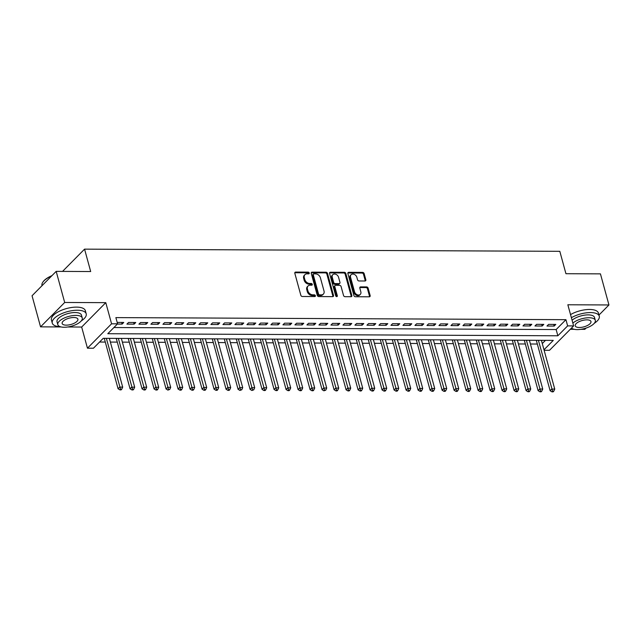 <?xml version="1.0" encoding="UTF-8"?>
<svg xmlns="http://www.w3.org/2000/svg" width="641" height="641" viewBox="0 0 641 641"><rect width="100%" height="100%" fill="white"/><g stroke="black" fill="none" stroke-linecap="round" stroke-linejoin="round"><path stroke-width="0.96" d="M309.234 272.994A0.97 0.729 44.7 0 0 308.177 272.137L295.661 272.08A1.378 1.042 44.7 0 0 294.82 273.29L300.829 295.269A1.378 1.042 44.7 0 0 302.344 296.495L314.859 296.551A0.97 0.729 44.7 0 0 314.394 294.844L312.768 294.836A4.423 3.325 44.7 0 1 307.936 290.91L307.432 289.083A4.423 3.325 44.7 0 1 308.057 285.99A4.423 3.325 44.7 0 1 310.132 285.189L311.75 285.197A0.97 0.729 44.7 0 0 311.286 283.49L309.667 283.482A4.423 3.325 44.7 0 1 304.828 279.556L304.323 277.729A4.423 3.325 44.7 0 1 304.956 274.636A4.423 3.325 44.7 0 1 307.023 273.835L308.65 273.843A0.97 0.729 44.7 0 0 309.234 272.994M308.617 273.843A0.97 0.729 44.7 0 0 307.528 272.794L295.012 272.737A1.378 1.042 44.7 0 0 294.788 272.762M314.827 296.551A0.97 0.729 44.7 0 0 313.737 295.501L312.119 295.493L312.768 294.836M311.718 285.197A0.97 0.729 44.7 0 0 310.629 284.147L309.01 284.139L309.667 283.482M364.985 280.99A1.378 1.042 44.7 0 0 365.835 279.78L364.144 273.611A1.378 1.042 44.7 0 0 362.63 272.385L348.728 272.321A1.378 1.042 44.7 0 0 347.887 273.539L353.896 295.509A1.378 1.042 44.7 0 0 355.41 296.743L369.312 296.799A1.378 1.042 44.7 0 0 370.153 295.589L368.118 288.138A1.378 1.042 44.7 0 0 366.604 286.912L360.659 286.888A1.378 1.042 44.7 0 0 359.817 288.105L360.827 291.791A3.694 2.78 44.7 0 1 360.298 294.379A3.694 2.78 44.7 0 1 357.077 294.7A3.694 2.78 44.7 0 1 354.521 291.767L350.563 277.297A3.694 2.78 44.7 0 1 351.092 274.717A3.694 2.78 44.7 0 1 354.305 274.388A3.694 2.78 44.7 0 1 356.869 277.329L357.526 279.74A1.378 1.042 44.7 0 0 359.04 280.966L364.985 280.99M113.914 327.535L556.148 329.554L565.931 319.675L567.63 325.892L573.631 325.916L549.497 350.306L544.121 350.274M56.184 271.375L64.685 302.472L40.559 326.854L32.05 295.757L56.184 271.375L90.685 271.536L84.564 249.141L559.817 251.32L565.939 273.707L600.441 273.867L608.95 304.964L567.846 304.771L573.631 325.916M67.802 326.982L81.663 327.046L105.789 302.656L64.685 302.472M105.789 302.656L111.574 323.801L117.575 323.833L107.792 333.713L557.846 335.78L567.63 325.892M565.931 319.675L115.877 317.607L117.575 323.833M327.511 273.443A1.378 1.042 44.7 0 0 325.997 272.217L312.095 272.153A1.378 1.042 44.7 0 0 311.254 273.37L317.263 295.349A1.378 1.042 44.7 0 0 318.777 296.575L332.679 296.639A1.378 1.042 44.7 0 0 333.52 295.421L327.511 273.443L326.854 274.1A1.378 1.042 44.7 0 0 325.348 272.874L311.446 272.81A1.378 1.042 44.7 0 0 311.222 272.834M330.411 272.241L344.313 272.305A1.378 1.042 44.7 0 1 345.828 273.531L351.837 295.501A1.378 1.042 44.7 0 1 350.996 296.719L345.042 296.695A1.378 1.042 44.7 0 1 343.536 295.469L341.092 286.551A1.378 1.042 44.7 0 0 339.586 285.325L335.636 285.309A1.378 1.042 44.7 0 0 334.794 286.527L337.334 295.805A0.97 0.729 44.7 0 1 335.684 295.797L329.57 273.451A1.378 1.042 44.7 0 1 330.411 272.241L329.762 272.898L343.664 272.962L344.313 272.305M580.858 329.33L584.816 329.346L586.082 328.072M598.966 315.051L608.95 304.964M117.335 324.074L122.119 324.098L123.753 322.447L117.191 322.415M135.748 322.503L128.553 322.471L126.918 324.114L134.121 324.146L135.748 322.503M147.751 322.559L140.555 322.527L138.921 324.17L146.124 324.202L147.751 322.559M159.753 322.615L152.55 322.575L150.923 324.226L158.127 324.258L159.753 322.615M171.756 322.663L164.553 322.631L162.926 324.282L170.121 324.314L171.756 322.663M183.759 322.719L176.555 322.687L174.929 324.338L182.124 324.37L183.759 322.719M195.761 322.776L188.558 322.744L186.924 324.394L194.127 324.426L195.761 322.776M207.756 322.832L200.561 322.8L198.926 324.45L206.13 324.482L207.756 322.832M219.759 322.888L212.556 322.856L210.929 324.498L218.132 324.53L219.759 322.888M231.762 322.944L224.558 322.912L222.932 324.554L230.135 324.586L231.762 322.944M243.764 323L236.561 322.96L234.935 324.61L242.13 324.642L243.764 323M255.767 323.048L248.564 323.016L246.937 324.666L254.132 324.699L255.767 323.048M267.77 323.104L260.567 323.072L258.932 324.723L266.135 324.755L267.77 323.104M279.764 323.16L272.569 323.128L270.935 324.779L278.138 324.811L279.764 323.16M291.767 323.216L284.564 323.184L282.937 324.835L290.141 324.867L291.767 323.216M303.77 323.272L296.567 323.24L294.94 324.883L302.143 324.915L303.77 323.272M315.773 323.328L308.569 323.296L306.943 324.939L314.138 324.971L315.773 323.328M327.775 323.385L320.572 323.344L318.938 324.995L326.141 325.027L327.775 323.385M339.778 323.433L332.575 323.401L330.94 325.051L338.144 325.083L339.778 323.433M351.773 323.489L344.578 323.457L342.943 325.107L350.146 325.139L351.773 323.489M363.776 323.545L356.572 323.513L354.946 325.163L362.149 325.195L363.776 323.545M375.778 323.601L368.575 323.569L366.948 325.219L374.152 325.251L375.778 323.601M387.781 323.657L380.578 323.625L378.951 325.267L386.146 325.299L387.781 323.657M399.784 323.713L392.58 323.681L390.946 325.324L398.149 325.356L399.784 323.713M411.778 323.769L404.583 323.729L402.949 325.38L410.152 325.412L411.778 323.769M423.781 323.817L416.586 323.785L414.951 325.436L422.155 325.468L423.781 323.817M435.784 323.873L428.581 323.841L426.954 325.492L434.157 325.524L435.784 323.873M447.787 323.929L440.583 323.897L438.957 325.548L446.16 325.58L447.787 323.929M459.789 323.985L452.586 323.953L450.96 325.596L458.155 325.636L459.789 323.985M471.792 324.042L464.589 324.009L462.954 325.652L470.157 325.684L471.792 324.042M483.787 324.098L476.592 324.066L474.957 325.708L482.16 325.74L483.787 324.098M495.789 324.154L488.594 324.114L486.96 325.764L494.163 325.796L495.789 324.154M507.792 324.202L500.589 324.17L498.962 325.82L506.166 325.852L507.792 324.202M519.795 324.258L512.592 324.226L510.965 325.876L518.16 325.908L519.795 324.258M531.798 324.314L524.594 324.282L522.968 325.932L530.163 325.965L531.798 324.314M543.8 324.37L536.597 324.338L534.963 325.981L542.166 326.021L543.8 324.37M546.965 326.037L554.169 326.069L555.795 324.426L548.6 324.394L546.965 326.037M99.563 342.03L105.292 342.062M110.372 342.078L117.287 342.11M122.375 342.134L129.29 342.166M134.378 342.19L141.292 342.222M146.38 342.246L153.295 342.278M158.375 342.302L165.298 342.334M170.378 342.358L177.301 342.39M182.381 342.414L189.295 342.446M194.383 342.462L201.298 342.494M206.386 342.518L213.301 342.55M218.389 342.574L225.303 342.606M230.383 342.631L237.306 342.663M242.386 342.687L249.309 342.719M254.389 342.743L261.304 342.775M266.392 342.799L273.306 342.831M278.394 342.847L285.309 342.879M290.397 342.903L297.312 342.935M302.392 342.959L309.315 342.991M314.394 343.015L321.317 343.047M326.397 343.071L333.312 343.103M338.4 343.127L345.315 343.159M350.403 343.183L357.317 343.215M362.405 343.231L369.32 343.264M374.4 343.288L381.323 343.32M386.403 343.344L393.326 343.376M398.406 343.4L405.32 343.432M410.408 343.456L417.323 343.488M422.411 343.512L429.326 343.544M434.414 343.568L441.328 343.6M446.408 343.616L453.331 343.648M458.411 343.672L465.334 343.704M470.414 343.728L477.329 343.76M482.417 343.784L489.331 343.816M494.419 343.84L501.334 343.872M506.422 343.897L513.337 343.929M518.417 343.953L525.34 343.985M530.419 344.001L537.342 344.033M542.286 343.56L545.459 340.355M84.564 249.141L62.53 271.407M570.306 329.282L574.152 329.298M543.985 349.778L553.279 340.387L103.233 338.328L93.45 348.215L87.448 348.191L111.574 323.801M81.663 327.046L87.448 348.191M40.559 326.854L61.095 326.95M556.148 329.554L557.846 335.78M122.119 324.098L121.662 322.439M134.121 324.146L133.665 322.495M146.124 324.202L145.667 322.551M158.127 324.258L157.67 322.599M170.121 324.314L169.673 322.655M182.124 324.37L181.675 322.711M194.127 324.426L193.67 322.768M206.13 324.482L205.673 322.824M218.132 324.53L217.676 322.88M230.135 324.586L229.678 322.936M242.13 324.642L241.681 322.984M254.132 324.699L253.684 323.04M266.135 324.755L265.678 323.096M278.138 324.811L277.681 323.152M290.141 324.867L289.684 323.208M302.143 324.915L301.687 323.264M314.138 324.971L313.689 323.32M326.141 325.027L325.692 323.368M338.144 325.083L337.687 323.425M350.146 325.139L349.69 323.481M362.149 325.195L361.692 323.537M374.152 325.251L373.695 323.593M386.146 325.299L385.698 323.649M398.149 325.356L397.7 323.705M410.152 325.412L409.695 323.753M422.155 325.468L421.698 323.809M434.157 325.524L433.701 323.865M446.16 325.58L445.703 323.921M458.155 325.636L457.706 323.977M470.157 325.684L469.709 324.034M482.16 325.74L481.703 324.082M494.163 325.796L493.706 324.138M506.166 325.852L505.709 324.194M518.16 325.908L517.712 324.25M530.163 325.965L529.714 324.306M542.166 326.021L541.717 324.362M554.169 326.069L553.712 324.418M304.956 274.636L304.299 275.293A4.423 3.325 44.7 0 0 303.674 278.386L304.323 277.729M309.01 284.139A4.423 3.325 44.7 0 1 304.171 280.221L303.674 278.386M308.057 285.99L307.408 286.647A4.423 3.325 44.7 0 0 306.783 289.74L307.432 289.083M312.119 295.493A4.423 3.325 44.7 0 1 307.279 291.575L306.783 289.74M332.895 296.615A1.378 1.042 44.7 0 0 332.871 296.078L326.854 274.1M313.858 273.867A0.97 0.729 44.7 0 0 313.265 274.717L318.545 294.011A0.97 0.729 44.7 0 0 319.603 294.868L321.309 294.876A4.423 3.325 44.7 0 0 323.385 294.083A4.423 3.325 44.7 0 0 324.009 290.99L320.404 277.801A4.423 3.325 44.7 0 0 315.564 273.875L313.858 273.867M313.409 274.044L312.752 274.701A0.97 0.729 44.7 0 0 312.616 275.382L313.265 274.717M323.385 294.083L322.735 294.74A4.423 3.325 44.7 0 1 320.66 295.533L318.954 295.525A0.97 0.729 44.7 0 1 317.896 294.668L312.616 275.382M351.212 296.695A1.378 1.042 44.7 0 0 351.188 296.166L345.17 274.188A1.378 1.042 44.7 0 0 343.664 272.962M334.987 285.557L334.338 286.215A1.378 1.042 44.7 0 0 334.137 287.184L336.677 296.463L337.334 295.805M338.568 277.305A3.694 2.78 44.7 0 0 336.004 274.364A3.694 2.78 44.7 0 0 332.783 274.693A3.694 2.78 44.7 0 0 332.262 277.273L333.657 282.377A1.378 1.042 44.7 0 0 335.171 283.602L339.113 283.618A1.378 1.042 44.7 0 0 339.962 282.401L338.568 277.305M332.783 274.693L332.134 275.35A3.694 2.78 44.7 0 0 331.613 277.938L332.262 277.273M339.762 283.37L339.113 284.027A1.378 1.042 44.7 0 1 338.464 284.275L334.514 284.259A1.378 1.042 44.7 0 1 333.008 283.034L331.613 277.938M351.092 274.717L350.435 275.374A3.694 2.78 44.7 0 0 349.914 277.962L350.563 277.297M360.298 294.379L359.649 295.036A3.694 2.78 44.7 0 1 356.428 295.365A3.694 2.78 44.7 0 1 353.872 292.424L349.914 277.962M369.528 296.783A1.378 1.042 44.7 0 0 369.504 296.246L367.469 288.803A1.378 1.042 44.7 0 0 365.955 287.569L360.002 287.545A1.378 1.042 44.7 0 0 359.785 287.569M365.21 280.974A1.378 1.042 44.7 0 0 365.178 280.438L363.495 274.268A1.378 1.042 44.7 0 0 361.981 273.042L348.079 272.978A1.378 1.042 44.7 0 0 347.863 273.002M104.267 338.336L118.064 388.742L119.691 387.1L122.695 387.116L109.355 338.36M106.358 338.344L120.548 389.215L119.891 389.872L121.093 389.88L121.742 389.223L120.548 389.215M122.695 387.116L121.742 389.223M119.891 389.872L118.064 388.742M43.043 281.896A17.171 6.883 -15.3 0 1 43.179 281.695A17.171 6.883 -15.3 0 1 51.961 275.638M51.584 276.023A17.595 7.059 164.7 0 0 42.891 282.096A17.595 7.059 164.7 0 0 41.994 285.541L42.034 285.67M81.263 320.909A17.595 7.059 164.7 0 0 86.215 313.826A17.595 7.059 164.7 0 0 77.401 310.228A17.595 7.059 164.7 0 0 59.733 314.587A17.595 7.059 164.7 0 0 52.274 323.112A17.595 7.059 164.7 0 0 60.15 326.686M86.215 313.826L85.365 310.709A17.595 7.059 164.7 0 0 76.543 307.119A17.595 7.059 164.7 0 0 58.876 311.478A17.595 7.059 164.7 0 0 51.424 319.995L52.274 323.112M57.81 324.666L57.025 321.806A12.668 5.08 -15.3 0 1 62.393 315.668A12.668 5.08 -15.3 0 1 75.117 312.536A12.668 5.08 -15.3 0 1 81.463 315.124L82.248 317.984A12.668 5.08 164.7 0 0 75.894 315.396A12.668 5.08 164.7 0 0 63.179 318.537A12.668 5.08 164.7 0 0 57.81 324.666A12.668 5.08 164.7 0 0 64.156 327.255A12.668 5.08 164.7 0 0 76.88 324.122A12.668 5.08 164.7 0 0 82.248 317.984M66.247 325.147A8.165 3.277 164.7 0 0 74.444 323.128A8.165 3.277 164.7 0 0 77.906 319.17A8.165 3.277 164.7 0 0 73.811 317.503A8.165 3.277 164.7 0 0 65.614 319.522A8.165 3.277 164.7 0 0 62.153 323.481A8.165 3.277 164.7 0 0 66.247 325.147M594.319 323.256A17.595 7.059 164.7 0 0 599.279 316.173A17.595 7.059 164.7 0 0 590.457 312.576A17.595 7.059 164.7 0 0 571.379 317.704M570.786 328.793A17.595 7.059 164.7 0 0 573.206 329.033M599.279 316.173L598.422 313.064A17.595 7.059 164.7 0 0 589.608 309.467A17.595 7.059 164.7 0 0 570.53 314.595M572.076 320.228A12.668 5.08 -15.3 0 1 588.174 314.883A12.668 5.08 -15.3 0 1 594.519 317.471L595.305 320.332A12.668 5.08 164.7 0 0 588.959 317.744A12.668 5.08 164.7 0 0 572.854 323.088M571.508 328.064A12.668 5.08 164.7 0 0 577.212 329.602A12.668 5.08 164.7 0 0 589.936 326.469A12.668 5.08 164.7 0 0 595.305 320.332M579.304 327.495A8.165 3.277 164.7 0 0 587.501 325.476A8.165 3.277 164.7 0 0 590.962 321.518A8.165 3.277 164.7 0 0 586.868 319.851A8.165 3.277 164.7 0 0 578.671 321.878A8.165 3.277 164.7 0 0 575.209 325.828A8.165 3.277 164.7 0 0 579.304 327.495M116.269 338.392L130.067 388.799L131.693 387.156L134.69 387.164L121.357 338.416M118.353 338.4L132.551 389.271L131.894 389.928L133.096 389.936L133.745 389.271L132.551 389.271M134.69 387.164L133.745 389.271M131.894 389.928L130.067 388.799M128.272 338.448L142.062 388.855L143.696 387.212L146.693 387.22L133.36 338.464M130.355 338.456L144.546 389.327L143.896 389.984L145.098 389.992L145.747 389.327L144.546 389.327M146.693 387.22L145.747 389.327M143.896 389.984L142.062 388.855M140.275 338.496L154.064 388.911L155.699 387.26L158.696 387.276L145.363 338.52M142.358 338.512L156.548 389.375L155.899 390.04L157.101 390.04L157.75 389.383L156.548 389.375M158.696 387.276L157.75 389.383M155.899 390.04L154.064 388.911M152.278 338.552L166.067 388.967L167.702 387.316L170.698 387.332L157.357 338.576M154.361 338.56L168.551 389.432L167.902 390.097L169.753 389.44L168.551 389.432M170.698 387.332L169.753 389.44M167.902 390.097L166.067 388.967M164.28 338.608L178.07 389.023L179.696 387.372L182.701 387.388L169.36 338.632M166.364 338.616L180.554 389.488L179.897 390.145L181.099 390.153L181.756 389.496L180.554 389.488M182.701 387.388L181.756 389.496M179.897 390.145L178.07 389.023M176.275 338.664L190.073 389.079L191.699 387.428L194.704 387.444L181.363 338.688M178.366 338.672L192.556 389.544L191.899 390.201L193.101 390.209L193.75 389.552L192.556 389.544M194.704 387.444L193.75 389.552M191.899 390.201L190.073 389.079M188.278 338.72L202.075 389.127L203.702 387.485L206.698 387.501L193.366 338.744M190.361 338.728L204.559 389.6L203.902 390.257L205.104 390.265L205.753 389.608L204.559 389.6M206.698 387.501L205.753 389.608M203.902 390.257L202.075 389.127M200.28 338.777L214.07 389.183L215.705 387.541L218.701 387.549L205.368 338.801M202.364 338.785L216.554 389.656L215.905 390.313L217.107 390.321L217.756 389.656L216.554 389.656M218.701 387.549L217.756 389.656M215.905 390.313L214.07 389.183M212.283 338.833L226.073 389.239L227.707 387.597L230.704 387.605L217.363 338.849M214.366 338.841L228.557 389.712L227.908 390.369L229.109 390.377L229.758 389.712L228.557 389.712M230.704 387.605L229.758 389.712M227.908 390.369L226.073 389.239M224.286 338.881L238.075 389.295L239.71 387.645L242.707 387.661L229.366 338.905M226.369 338.897L240.559 389.76L239.91 390.425L241.761 389.768L240.559 389.76M242.707 387.661L241.761 389.768M239.91 390.425L238.075 389.295M236.289 338.937L250.078 389.351L251.705 387.701L254.709 387.717L241.369 338.961M238.372 338.945L252.562 389.816L251.905 390.481L253.764 389.824L252.562 389.816M254.709 387.717L253.764 389.824M251.905 390.481L250.078 389.351M248.283 338.993L262.081 389.408L263.707 387.757L266.712 387.773L253.371 339.017M250.375 339.001L264.565 389.872L263.908 390.529L265.11 390.537L265.759 389.88L264.565 389.872M266.712 387.773L265.759 389.88M263.908 390.529L262.081 389.408M260.286 339.049L274.084 389.464L275.71 387.813L278.707 387.829L265.374 339.073M262.369 339.057L276.559 389.928L275.91 390.585L277.112 390.593L277.761 389.936L276.559 389.928M278.707 387.829L277.761 389.936M275.91 390.585L274.084 389.464M272.289 339.105L286.078 389.512L287.713 387.869L290.71 387.885L277.377 339.129M274.372 339.113L288.562 389.984L287.913 390.641L289.115 390.649L289.764 389.992L288.562 389.984M290.71 387.885L289.764 389.992M287.913 390.641L286.078 389.512M284.292 339.161L298.081 389.568L299.716 387.925L302.712 387.933L289.371 339.185M286.375 339.169L300.565 390.04L299.916 390.698L301.118 390.706L301.767 390.04L300.565 390.04M302.712 387.933L301.767 390.04M299.916 390.698L298.081 389.568M296.294 339.217L310.084 389.624L311.71 387.981L314.715 387.989L301.374 339.233M298.377 339.225L312.568 390.097L311.919 390.754L313.112 390.762L313.77 390.097L312.568 390.097M314.715 387.989L313.77 390.097M311.919 390.754L310.084 389.624M308.297 339.265L322.086 389.68L323.713 388.029L326.718 388.045L313.377 339.289M310.38 339.281L324.57 390.145L323.913 390.81L325.772 390.153L324.57 390.145M326.718 388.045L325.772 390.153M323.913 390.81L322.086 389.68M320.292 339.321L334.089 389.736L335.716 388.085L338.72 388.101L325.38 339.345M322.383 339.329L336.573 390.201L335.916 390.866L337.118 390.866L337.767 390.209L336.573 390.201M338.72 388.101L337.767 390.209M335.916 390.866L334.089 389.736M332.294 339.377L346.084 389.792L347.718 388.142L350.715 388.158L337.382 339.401M334.378 339.385L348.568 390.257L347.919 390.914L349.121 390.922L349.77 390.265L348.568 390.257M350.715 388.158L349.77 390.265M347.919 390.914L346.084 389.792M344.297 339.434L358.087 389.848L359.721 388.198L362.718 388.214L349.385 339.458M346.38 339.442L360.571 390.313L359.921 390.97L361.123 390.978L361.772 390.321L360.571 390.313M362.718 388.214L361.772 390.321M359.921 390.97L358.087 389.848M356.3 339.49L370.089 389.896L371.724 388.254L374.721 388.27L361.38 339.514M358.383 339.498L372.573 390.369L371.924 391.026L373.126 391.034L373.775 390.377L372.573 390.369M374.721 388.27L373.775 390.377M371.924 391.026L370.089 389.896M368.303 339.546L382.092 389.952L383.719 388.31L386.723 388.318L373.382 339.57M370.386 339.554L384.576 390.425L383.927 391.082L385.121 391.09L385.778 390.425L384.576 390.425M386.723 388.318L385.778 390.425M383.927 391.082L382.092 389.952M380.305 339.594L394.095 390.008L395.721 388.366L398.726 388.374L385.385 339.618M382.389 339.61L396.579 390.481L395.922 391.138L397.124 391.146L397.781 390.481L396.579 390.481M398.726 388.374L397.781 390.481M395.922 391.138L394.095 390.008M392.3 339.65L406.098 390.065L407.724 388.414L410.729 388.43L397.388 339.674M394.391 339.666L408.581 390.529L407.924 391.194L409.126 391.194L409.775 390.537L408.581 390.529M410.729 388.43L409.775 390.537M407.924 391.194L406.098 390.065M404.303 339.706L418.092 390.121L419.727 388.47L422.723 388.486L409.391 339.73M406.386 339.714L420.576 390.585L419.927 391.25L421.129 391.25L421.778 390.593L420.576 390.585M422.723 388.486L421.778 390.593M419.927 391.25L418.092 390.121M416.305 339.762L430.095 390.177L431.73 388.526L434.726 388.542L421.393 339.786M418.389 339.77L432.579 390.641L431.93 391.298L433.132 391.306L433.781 390.649L432.579 390.641M434.726 388.542L433.781 390.649M431.93 391.298L430.095 390.177M428.308 339.818L442.098 390.233L443.732 388.582L446.729 388.598L433.388 339.842M430.391 339.826L444.582 390.698L443.933 391.355L445.134 391.363L445.783 390.706L444.582 390.698M446.729 388.598L445.783 390.706M443.933 391.355L442.098 390.233M440.311 339.874L454.1 390.281L455.727 388.638L458.732 388.654L445.391 339.898M442.394 339.882L456.584 390.754L455.935 391.411L457.129 391.419L457.786 390.762L456.584 390.754M458.732 388.654L457.786 390.762M455.935 391.411L454.1 390.281M452.314 339.93L466.103 390.337L467.73 388.694L470.734 388.702L457.394 339.954M454.397 339.938L468.587 390.81L467.93 391.467L469.132 391.475L469.789 390.81L468.587 390.81M470.734 388.702L469.789 390.81M467.93 391.467L466.103 390.337M464.308 339.978L478.106 390.393L479.732 388.75L482.737 388.758L469.396 340.002M466.392 339.994L480.59 390.866L479.933 391.523L481.135 391.531L481.784 390.866L480.59 390.866M482.737 388.758L481.784 390.866M479.933 391.523L478.106 390.393M476.311 340.034L490.101 390.449L491.735 388.799L494.732 388.815L481.399 340.059M478.394 340.05L492.584 390.914L491.935 391.579L493.137 391.579L493.786 390.922L492.584 390.914M494.732 388.815L493.786 390.922M491.935 391.579L490.101 390.449M488.314 340.091L502.103 390.505L503.738 388.855L506.735 388.871L493.402 340.115M490.397 340.099L504.587 390.97L503.938 391.635L505.14 391.635L505.789 390.978L504.587 390.97M506.735 388.871L505.789 390.978M503.938 391.635L502.103 390.505M500.317 340.147L514.106 390.561L515.741 388.911L518.737 388.927L505.396 340.171M502.4 340.155L516.59 391.026L515.941 391.683L517.143 391.691L517.792 391.034L516.59 391.026M518.737 388.927L517.792 391.034M515.941 391.683L514.106 390.561M512.319 340.203L526.109 390.617L527.735 388.967L530.74 388.983L517.399 340.227M514.403 340.211L528.593 391.082L527.944 391.739L529.137 391.747L529.795 391.09L528.593 391.082M530.74 388.983L529.795 391.09M527.944 391.739L526.109 390.617M524.322 340.259L538.111 390.665L539.738 389.023L542.743 389.039L529.402 340.283M526.405 340.267L540.595 391.138L539.938 391.795L541.14 391.803L541.797 391.146L540.595 391.138M542.743 389.039L541.797 391.146M539.938 391.795L538.111 390.665M536.317 340.315L550.114 390.722L551.741 389.079L554.745 389.087L541.405 340.339M538.4 340.323L552.598 391.194L551.941 391.851L553.143 391.859L553.792 391.194L552.598 391.194M554.745 389.087L553.792 391.194M551.941 391.851L550.114 390.722M307.528 272.794L308.177 272.137M313.737 295.501L314.394 294.844M310.629 284.147L311.286 283.49M304.171 280.221L304.828 279.556M307.279 291.575L307.936 290.91M295.012 272.737L295.661 272.08M332.871 296.078L333.52 295.421M311.446 272.81L312.095 272.153M325.348 272.874L325.997 272.217M317.896 294.668L318.545 294.011M318.954 295.525L319.603 294.868M320.66 295.533L321.309 294.876M345.17 274.188L345.828 273.531M351.188 296.166L351.837 295.501M334.137 287.184L334.794 286.527M333.008 283.034L333.657 282.377M334.514 284.259L335.171 283.602M338.464 284.275L339.113 283.618M353.872 292.424L354.521 291.767M360.002 287.545L360.659 286.888M365.955 287.569L366.604 286.912M367.469 288.803L368.118 288.138M369.504 296.246L370.153 295.589M348.079 272.978L348.728 272.321M361.981 273.042L362.63 272.385M363.495 274.268L364.144 273.611M365.178 280.438L365.835 279.78M43.179 281.695L42.891 282.096"/></g></svg>

